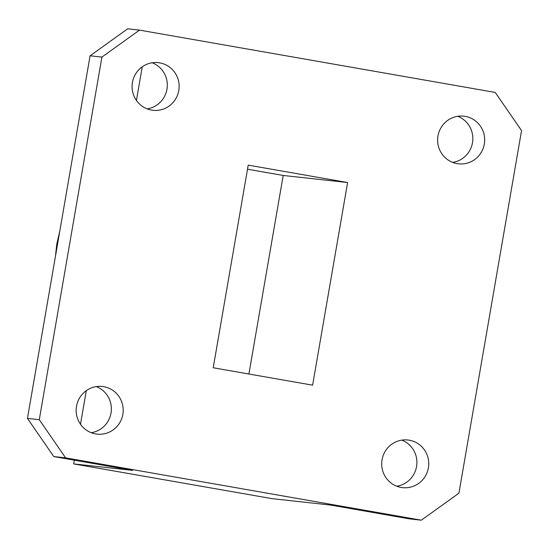 <?xml version="1.0" encoding="UTF-8"?>
<svg xmlns="http://www.w3.org/2000/svg" width="549" height="549" viewBox="0 0 549 549"><rect width="100%" height="100%" fill="white"/><g stroke="black" fill="none" stroke-linecap="round" stroke-linejoin="round"><path stroke-width="0.82" d="M142.239 66.813L136.433 100.433M86.303 390.641L80.497 424.26M74.293 460.165L73.648 463.898L271.803 498.609L330.718 505.08L409.499 518.88L421.33 520.178L65.612 457.866L53.781 456.569L27.45 418.393L90.084 55.799L127.67 28.823L139.501 30.12L495.219 92.431L521.55 130.607L458.916 493.201L421.33 520.178M312.614 385.172L213.218 367.761L248.217 165.125L347.613 182.536L312.614 385.172M248.903 374.013L283.195 175.46L247.51 169.216M347.613 182.536L283.195 175.46M401.834 440.12A23.971 23.525 -83.7 0 1 416.766 465.092A23.971 23.525 -83.7 0 1 396.769 486.222M457.77 116.299A23.971 23.525 -83.7 0 1 472.703 141.265A23.971 23.525 -83.7 0 1 452.705 162.401M152.231 62.778A23.971 23.525 -83.7 0 1 167.164 87.744A23.971 23.525 -83.7 0 1 147.166 108.88M96.295 386.599A23.971 23.525 -83.7 0 1 111.227 411.572A23.971 23.525 -83.7 0 1 91.23 432.701M73.648 463.898L132.563 470.369L53.781 456.569M27.45 418.393L39.281 419.69L101.915 57.096L90.084 55.799M457.07 163.616A23.971 23.525 -83.7 0 1 437.862 136.68A23.971 23.525 -83.7 0 1 463.768 116.168A23.971 23.525 -83.7 0 1 484.534 142.568A23.971 23.525 -83.7 0 1 458.539 163.822A23.971 23.525 -83.7 0 1 457.07 163.616M401.141 487.443A23.971 23.525 -83.7 0 1 381.932 460.508A23.971 23.525 -83.7 0 1 407.838 439.996A23.971 23.525 -83.7 0 1 428.597 466.389A23.971 23.525 -83.7 0 1 402.602 487.649A23.971 23.525 -83.7 0 1 401.141 487.443M95.601 433.923A23.971 23.525 -83.7 0 1 76.393 406.987A23.971 23.525 -83.7 0 1 102.299 386.475A23.971 23.525 -83.7 0 1 123.058 412.869A23.971 23.525 -83.7 0 1 97.063 434.129A23.971 23.525 -83.7 0 1 95.601 433.923M151.531 110.095A23.971 23.525 -83.7 0 1 132.323 83.16A23.971 23.525 -83.7 0 1 158.229 62.648A23.971 23.525 -83.7 0 1 178.995 89.041A23.971 23.525 -83.7 0 1 152.999 110.301A23.971 23.525 -83.7 0 1 151.531 110.095M139.501 30.12L101.915 57.096M39.281 419.69L65.612 457.866M59.237 234.382L57.117 244.099L55.991 253.151M59.766 231.328L56.787 244.065L55.456 256.246M54.852 259.766L59.814 231.04"/></g></svg>
